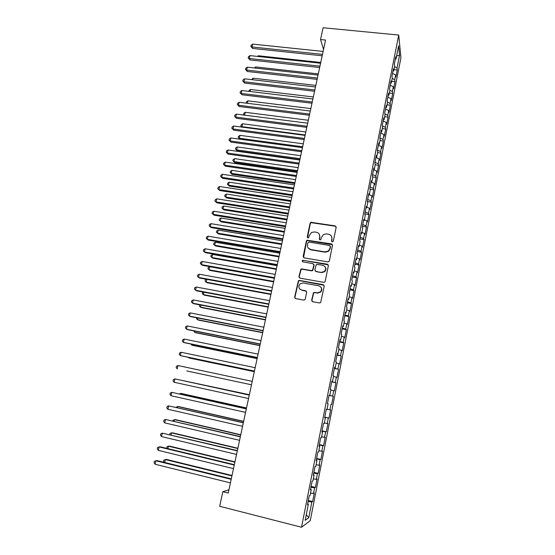 <?xml version="1.0" encoding="UTF-8"?>
<svg xmlns="http://www.w3.org/2000/svg" width="555" height="555" viewBox="0 0 555 555"><rect width="100%" height="100%" fill="white"/><g stroke="black" fill="none" stroke-linecap="round" stroke-linejoin="round"><path stroke-width="0.83" d="M332.258 241.862L333.361 241.106L336.15 227.377L335.102 225.878L310.828 222.298L310.099 223.235L307.255 236.839L307.969 237.887L308.615 237.769L309.433 235.369L311.57 232.469L314.442 231.934L316.392 232.247C318.861 232.906 319.971 234.501 319.708 237.041L319.34 238.816L320.068 239.871L320.748 239.725L321.532 237.339L323.516 234.522L326.562 233.891L328.525 234.21C331.023 234.869 332.14 236.472 331.883 239.025L331.522 240.808L332.258 241.862M311.674 300.165L312.722 301.74L319.416 302.968L320.651 302.565L324.203 286.207L323.149 284.646L299.478 280.442L298.403 280.719L294.649 297.043L295.683 298.604L303.689 300.075L304.855 299.735L305.278 298.992L306.658 292.312L305.618 290.751L301.649 290.036C298.528 288.635 298.042 286.54 300.179 283.765L303.113 282.995L318.702 285.769C321.74 287.046 322.323 289.079 320.457 291.868L317.252 292.853L314.643 292.381L313.464 292.728L311.674 300.165L312.153 301.483M228.938 489.794L222.839 491.688L228.237 493.048L325.563 40.05L320.54 39.551L323.537 49.478M222.839 491.688L219.683 506.285L301.531 527.25L398.719 35.048L400.939 57.665L310.252 520.673L301.531 527.25M320.54 39.551L323.086 27.75L398.719 35.048M327.776 261.891L328.886 261.592L329.365 260.808L332.487 245.421L331.432 243.909L306.998 240.225L306.36 241.12L303.169 256.361L304.195 257.874L327.776 261.891M328.366 265.72L325.209 281.246L324.793 281.982L323.62 282.335L299.957 278.145L298.93 276.605L300.845 269.182L301.885 268.932L311.424 270.59L312.507 270.313L313.908 265.13L312.867 263.604L302.947 261.898C302.107 261.516 302.003 260.961 302.628 260.24L327.311 264.18L328.366 265.72M393.932 69.659L397.269 70.02L397.04 68.001L399.565 55.167L398.622 45.85L396.034 58.976L395.791 56.832L394.369 64.068L394.619 66.177L393.668 70.984L393.412 68.903L391.983 76.181L392.246 78.22L391.289 83.063L391.018 81.044L389.582 88.363L389.86 90.34L388.895 95.203L388.611 93.254L387.161 100.615L387.459 102.522L386.495 107.42L386.197 105.54L384.733 112.943L385.045 114.781L384.074 119.707L383.755 117.889L382.291 125.34L382.617 127.116L381.639 132.062L381.306 130.321L379.835 137.806L380.168 139.513L379.19 144.494L378.843 142.815L377.358 150.356L377.712 151.987L376.727 157.003L376.366 155.393L374.875 162.976L375.242 164.537L374.25 169.58L373.876 168.04L372.37 175.664L372.759 177.163L371.76 182.227L371.364 180.763L369.852 188.436L370.254 189.859L369.248 194.958L368.839 193.563L367.32 201.285L367.743 202.63L366.73 207.764L366.3 206.439L364.774 214.202L365.211 215.479L364.191 220.64L363.747 219.398L362.207 227.203L362.665 228.403L361.638 233.6L361.18 232.427L359.633 240.287L360.105 241.411L359.071 246.628L358.599 245.539L357.038 253.441L357.524 254.488L356.49 259.747L355.998 258.727L354.43 266.677L354.936 267.649L353.889 272.935L353.382 271.999L351.801 279.998L352.328 280.885L351.28 286.207L350.746 285.346L349.164 293.401L349.705 294.212L348.651 299.561L348.103 298.784L346.507 306.88L347.062 307.609L346.001 312.992L345.439 312.298L343.829 320.443L344.405 321.095L343.337 326.506L342.754 325.896L341.138 334.096L341.734 334.658L340.659 340.111L340.062 339.577L338.432 347.825L339.05 348.311L337.967 353.792L337.343 353.341L335.706 361.645L336.344 362.04L335.255 367.556L334.616 367.195L332.965 375.548L333.617 375.86L332.528 381.41L331.869 381.132L330.211 389.541L330.884 389.763L329.781 395.347L329.101 395.16L327.436 403.617L328.123 403.749L327.02 409.375L326.319 409.271L324.64 417.783L325.355 417.832L324.238 423.486L323.523 423.472L321.831 432.04L322.566 431.998L321.442 437.687L320.707 437.763L319.007 446.387L319.756 446.248L318.625 451.978L317.869 452.145L316.156 460.823L316.933 460.594L315.795 466.353L315.018 466.623L313.298 475.351L314.088 475.024L312.944 480.824L312.146 481.185L310.411 489.968L311.223 489.552L310.078 495.393L309.253 495.844L307.512 504.682L308.344 504.176L307.671 503.885M397.269 70.02L395.895 77.013L395.666 75.036L394.737 79.74L392.205 78.415M391.636 81.321L394.98 81.696L394.737 79.74M394.98 81.696L393.599 88.731L393.349 86.809L392.427 91.54L389.839 90.222M389.326 93.046L392.676 93.434L392.427 91.54M392.676 93.434L391.289 100.51L391.025 98.651L390.096 103.403L387.383 102.058M387.002 104.84L390.359 105.235L390.096 103.403M390.359 105.235L388.965 112.353L388.687 110.556L387.751 115.336L384.906 113.955M384.664 116.696L388.035 117.105L387.751 115.336M388.035 117.105L386.627 124.264L386.342 122.53L385.399 127.338L382.395 125.923M382.319 128.621L385.69 129.044L385.399 127.338M385.69 129.044L384.282 136.246L383.977 134.574L383.026 139.409L379.863 137.952M379.953 140.616L383.338 141.053L383.026 139.409M383.338 141.053L381.916 148.289L381.597 146.686L380.64 151.55L377.407 150.1M377.58 152.674L380.966 153.124L380.64 151.55M380.966 153.124L379.544 160.402L379.204 158.869L378.246 163.76L375 162.338M375.187 164.8L378.586 165.272L378.246 163.76M378.586 165.272L377.15 172.591L376.803 171.12L375.839 176.039L372.571 174.652M372.71 176.989L376.193 177.482L375.839 176.039M376.193 177.482L374.75 184.843L374.382 183.441L373.411 188.388L370.129 187.028M370.074 189.227L373.779 189.768L373.411 188.388M373.779 189.768L372.329 197.171L371.954 195.832L370.976 200.813L367.674 199.488M367.396 201.527L371.357 202.117L370.976 200.813M371.357 202.117L369.901 209.561L369.505 208.298L368.52 213.307L365.204 212.01M364.829 213.918L368.922 214.542L368.52 213.307M368.922 214.542L367.452 222.035L367.042 220.834L366.057 225.871L362.72 224.608M362.366 226.391L366.473 227.037L366.057 225.871M366.473 227.037L364.996 234.571L364.566 233.447L363.574 238.511L360.223 237.283M359.897 238.941L364.004 239.607L363.574 238.511M364.004 239.607L362.519 247.183L362.075 246.129L361.076 251.221L357.711 250.034M357.406 251.568L361.527 252.248L361.076 251.221M361.527 252.248L360.029 259.872L359.571 258.887L358.565 264.013L355.179 262.855M354.902 264.263L359.029 264.964L358.565 264.013M359.029 264.964L357.531 272.63L357.052 271.721L356.039 276.876L352.64 275.752M352.39 277.035L356.525 277.757L356.039 276.876M356.525 277.757L355.013 285.464L354.52 284.632L353.5 289.814L350.08 288.725M349.858 289.883L354 290.619L353.5 289.814M354 290.619L352.48 298.375L351.974 297.612L350.947 302.829L347.506 301.781M347.305 302.801L351.461 303.557L350.947 302.829M351.461 303.557L349.934 311.362L349.407 310.675L348.38 315.92L344.919 314.907M344.745 315.802L348.908 316.572L348.38 315.92M348.908 316.572L347.368 324.425L346.826 323.815L345.793 329.094L342.317 328.116M342.171 328.872L346.341 329.67L345.793 329.094M346.341 329.67L344.794 337.565L344.232 337.031L343.191 342.345L339.702 341.401M339.577 342.026L343.753 342.837L343.191 342.345M343.753 342.837L342.199 350.781L341.623 350.33L340.576 355.672L337.065 354.77M336.968 355.256L340.576 355.672M341.159 356.088L339.591 364.08L339.001 363.705L337.946 369.082L334.415 368.215M334.346 368.562L337.946 369.082M338.543 369.422L336.968 377.456L336.358 377.164L335.296 382.568L331.744 381.743M331.703 381.951L335.296 382.568M335.914 382.825L334.325 390.914L333.701 390.699L332.632 396.138L329.066 395.354M329.053 395.424L332.632 396.138M333.264 396.319L331.675 404.449L331.023 404.324L329.954 409.791L327.055 409.195M324.772 417.138L328.997 418.068L330.607 409.888L329.954 409.791M328.997 418.068L328.338 418.026L327.256 423.527L324.342 422.959M322.073 430.819L326.312 431.769L327.929 423.541L327.256 423.527M326.312 431.769L325.632 431.811L324.543 437.347L321.616 436.813M319.361 444.583L323.607 445.554L325.23 437.278L324.543 437.347M323.607 445.554L322.906 445.686L321.81 451.257L318.868 450.75M316.627 458.43L320.887 459.429L322.524 451.097L321.81 451.257M320.887 459.429L320.166 459.637L319.07 465.243L316.107 464.778M313.88 472.367L318.154 473.38L319.798 465L319.07 465.243M318.154 473.38L317.411 473.679L316.301 479.319L313.325 478.889M311.119 486.381L315.4 487.422L317.051 478.986L316.301 479.319M315.4 487.422L314.636 487.81L313.526 493.485L310.529 493.083M308.337 500.485L312.625 501.547L314.29 493.062L313.526 493.485M312.625 501.547L311.848 502.025L308.76 517.76L305.16 520.361L308.344 504.176M311.223 489.552L310.55 489.288M311.848 502.025L308.129 501.553M308.76 517.76L306.277 514.693M314.088 475.024L313.409 474.782M314.636 487.81L310.939 487.297M316.933 460.594L316.246 460.366M317.411 473.679L313.735 473.124M319.756 446.248L319.07 446.04M320.166 459.637L316.51 459.04M322.566 431.998L321.879 431.804M322.906 445.686L319.271 445.041M325.355 417.832L324.668 417.658M325.632 431.811L322.011 431.131M328.123 403.749L327.436 403.603M328.338 418.026L324.737 417.304M329.781 395.347L329.094 395.209M331.023 404.324L331.675 404.449M332.528 381.41L331.834 381.292M333.701 390.699L330.822 390.054M335.255 367.556L334.561 367.452M336.358 377.164L333.5 376.484M337.967 353.792L337.274 353.708M339.001 363.705L336.157 362.998M340.659 340.111L339.965 340.042M341.623 350.33L338.793 349.588M343.337 326.506L342.643 326.458M344.232 337.031L341.422 336.261M346.001 312.992L345.307 312.964M346.826 323.815L344.031 323.017M348.651 299.561L347.95 299.547M349.407 310.675L346.625 309.843M351.28 286.207L350.58 286.207M351.974 297.612L349.199 296.752M353.889 272.935L353.195 272.956M354.52 284.632L351.766 283.737M356.49 259.747L355.79 259.782M357.052 271.721L354.312 270.805M359.071 246.628L358.37 246.684M310.918 249.715L310.113 249.577M359.571 258.887L356.844 257.943M361.638 233.6L360.937 233.662M362.075 246.129L359.363 245.157M364.191 220.64L363.49 220.724M364.566 233.447L361.867 232.448M366.73 207.764L366.022 207.861M367.042 220.834L364.358 219.808M369.248 194.958L368.541 195.069M369.505 208.298L366.834 207.244M371.76 182.227L371.052 182.359M371.954 195.832L369.29 194.75M374.25 169.58L373.543 169.726L376.803 171.12M374.382 183.441L371.572 182.262M376.727 157.003L376.019 157.162M379.19 144.494L378.482 144.668M379.204 158.869L375.964 157.433M381.639 132.062L380.924 132.256M381.597 146.686L378.371 145.223M384.074 119.707L383.359 119.908M383.977 134.574L380.765 133.075M386.495 107.42L385.781 107.635M386.342 122.53L383.144 121.004M388.895 95.203L388.188 95.432M388.687 110.556L385.51 109.002M391.289 83.063L390.574 83.305M391.025 98.651L387.862 97.063M393.668 70.984L392.954 71.241M393.349 86.809L390.207 85.192M396.034 58.976L395.32 59.253M395.666 75.036L392.531 73.392M399.565 55.167L396.617 56.013M397.04 68.001L394.522 66.662M319.298 234.272L319.909 237.367L319.326 239.115M331.73 241.578L332.063 239.351L331.543 236.402M319.34 238.816L319.576 239.621M336.115 226.731L335.275 226.225L311.043 222.645L310.321 223.582L307.519 237.672M332.424 244.693L307.22 240.544L306.582 241.432L303.536 257.555M330.35 246.545L329.615 245.483L308.975 242.084L307.879 242.833L307.484 244.7C307.213 247.246 308.309 248.855 310.786 249.528L324.911 251.894L328.296 251.054L329.968 248.432L330.322 246.073M308.275 248.071L310.786 249.528M330.537 246.857L330.156 248.737L328.484 251.359L325.105 252.192L311.001 249.833M313.769 264.236L314.123 265.408L312.722 270.576L311.639 270.861L302.121 269.203L301.081 269.452L299.166 276.862L299.374 277.882M328.255 264.874L303.564 260.364L302.857 260.524L302.544 261.717M321.38 272.325L324.418 271.478C326.458 268.696 325.924 266.636 322.816 265.311L317.321 264.367L316.246 264.638L314.838 269.827L315.885 271.367L321.581 272.588L324.613 271.742C326.09 270.223 326.278 268.592 325.161 266.865M315.205 271.027L315.885 271.367M321.581 272.588L316.093 271.638M320.873 287.088C322.15 288.78 322.08 290.452 320.658 292.103L317.46 293.082L314.858 292.61L313.679 292.964L311.896 300.387M299.95 289.204L301.649 290.036M306.422 291.243L301.885 290.272M324.03 285.242L299.721 280.691L298.639 280.969L294.899 297.272L295.184 298.403M320.748 62.479L258.297 55.764L258.124 56.485M257.416 56.409L258.297 55.764M322.49 54.369L251.984 46.974L252.65 44.102L323.121 51.428M322.184 55.784L252.712 48.458L251.984 46.974L250.86 46.398L251.131 45.253L252.65 44.102M252.712 48.458L250.86 46.398M318.293 73.905L255.716 66.947L255.453 68.092M254.322 67.967L255.716 66.947M315.823 85.401L253.129 78.193L252.768 79.76M251.561 79.622L253.129 78.193M319.951 66.177L249.313 58.497L249.979 55.611L320.589 63.221M319.659 67.543L250.048 59.94L249.313 58.497L248.189 57.9L248.453 56.749L249.979 55.611M250.048 59.94L248.189 57.9M317.398 78.054L246.621 70.083L247.294 67.183L318.036 75.078M317.113 79.372L247.37 71.491L246.621 70.083L245.497 69.458L245.768 68.3L247.294 67.183M247.37 71.491L245.497 69.458M313.339 96.958L250.527 89.501L250.069 91.492M248.855 91.353L249.042 90.555L250.527 89.501M310.842 108.572L247.912 100.864L247.35 103.292M246.226 103.154L246.42 101.912L247.912 100.864M314.831 89.993L243.916 81.738L244.595 78.817L315.476 87.003M314.56 91.263L244.679 83.097L243.916 81.738L242.799 81.085L243.069 79.92L244.595 78.817M244.679 83.097L242.799 81.085M312.257 102.002L241.196 93.448L241.876 90.514L312.902 98.998M311.993 103.223L241.973 94.773L241.196 93.448L240.079 92.782L240.35 91.61L241.876 90.514M241.973 94.773L240.079 92.782M308.33 120.262L245.282 112.297L244.623 115.162L243.527 114.469L243.791 113.324L245.282 112.297M243.964 115.079L243.527 114.469M309.655 114.08L238.456 105.235L239.143 102.28L310.307 111.056M309.406 115.253L239.254 106.511L237.346 104.541L237.616 103.362L239.143 102.28M239.254 106.511L237.346 104.541M305.805 132.007L242.632 123.786L241.973 126.672L305.174 134.955M241.931 127.102L240.884 125.957L241.148 124.806L242.632 123.786M240.884 125.957L242.285 127.15M307.047 126.235L235.708 117.084L236.395 114.115L307.699 123.189M306.804 127.359L236.513 118.312L234.592 116.363L234.869 115.176L236.395 114.115M236.513 118.312L234.592 116.363M303.266 143.821L239.975 135.344L239.309 138.237L302.635 146.784M239.913 139.201L238.22 137.501L238.49 136.343L239.975 135.344M238.22 137.501L239.982 139.215M304.424 138.452L232.94 128.996L233.634 126.013L305.083 135.392M304.195 139.527L233.759 130.182L231.83 128.254L232.108 127.06L233.634 126.013M233.759 130.182L231.83 128.254M300.72 155.705L237.304 146.957L236.631 149.871L237.408 150.946L299.873 159.639M237.408 150.946L235.542 149.108L236.631 149.871L300.075 158.681M235.542 149.108L235.813 147.949L237.304 146.957M301.781 150.738L230.158 140.977L230.859 137.98L302.447 147.658M301.566 151.765L230.991 142.122L229.049 140.207L229.326 139.014L230.859 137.98M230.991 142.122L229.049 140.207M298.153 167.652L234.612 158.64L233.939 161.567L234.73 162.601L297.313 171.55M234.73 162.601L232.857 160.783L233.939 161.567L297.508 170.649M232.857 160.783L233.121 159.611L234.612 158.64M299.124 163.101L227.363 153.027L228.063 150.01L299.79 160.006M298.916 164.072L228.209 154.13L226.253 152.237L226.537 151.029L228.063 150.01M228.209 154.13L226.253 152.237M295.572 179.66L231.907 170.385L231.234 173.333L232.039 174.319L294.74 183.538M232.039 174.319L230.152 172.522L231.234 173.333L294.92 182.678M230.152 172.522L230.422 171.342L231.907 170.385M296.453 175.533L224.546 165.147L225.254 162.115L297.126 172.418M296.259 176.455L225.406 166.202L223.443 164.329L223.727 163.114L225.254 162.115M225.406 166.202L223.443 164.329M292.971 191.746L229.194 182.193L228.507 185.155L229.326 186.098L292.145 195.582M229.326 186.098L227.432 184.322L228.507 185.155L292.325 194.777M227.432 184.322L227.703 183.136L229.194 182.193M293.768 188.041L221.716 177.336L222.423 174.284L294.441 184.905M293.581 188.908L222.59 178.342L220.612 176.49L220.897 175.269L222.423 174.284M222.59 178.342L220.612 176.49M290.362 203.893L226.461 194.07L225.774 197.046L226.606 197.948L289.543 207.702M226.606 197.948L224.692 196.186L225.774 197.046L289.71 206.939M224.692 196.186L224.969 194.999L226.461 194.07M291.07 200.619L218.871 189.595L219.586 186.522L291.743 197.469M290.889 201.43L219.759 190.552L217.775 188.721L218.059 187.493L219.586 186.522M219.759 190.552L217.775 188.721M287.74 216.11L223.707 206.009L223.02 209.006L223.866 209.859L286.928 219.891M223.866 209.859L221.945 208.118L223.02 209.006L287.081 219.176M221.945 208.118L222.222 206.925L223.707 206.009M288.35 213.273L216.006 201.923L216.727 198.836L289.03 210.102M288.184 214.029L216.908 202.832L214.91 201.021L215.201 199.793L216.727 198.836M216.908 202.832L214.91 201.021M285.097 228.403L220.946 218.018L220.252 221.029L221.112 221.84L284.292 232.143M221.112 221.84L219.176 220.12L220.252 221.029L284.438 231.484M219.176 220.12L219.454 218.92L220.946 218.018M285.617 225.996L213.127 214.32L213.848 211.219L286.297 222.805M285.464 226.704L214.043 215.187L212.038 213.398L212.322 212.156L213.848 211.219M214.043 215.187L212.038 213.398M282.44 240.759L218.164 230.096L217.47 233.121L218.337 233.884L281.649 244.471M218.337 233.884L216.394 232.184L217.47 233.121L281.774 243.86M216.394 232.184L216.679 230.977L218.164 230.096M331.862 244.054L331.439 243.916L331.619 244.221M282.863 238.796L210.234 226.794L210.962 223.672L283.556 235.591M282.724 239.448L211.164 227.605L209.145 225.836L209.429 224.595L210.962 223.672M211.164 227.605L209.145 225.836M279.775 253.184L215.368 242.237L214.667 245.282L215.555 245.997L278.985 256.861M215.368 242.237L213.883 243.104L213.599 244.318L214.667 245.282L279.103 256.306M280.095 251.679L207.32 239.337L208.049 236.194L280.788 248.453M279.97 252.275L208.264 240.1L206.231 238.352L206.522 237.103L208.049 236.194M277.084 265.685L212.558 254.447L211.857 257.506L212.752 258.179L276.307 269.328M212.558 254.447L211.073 255.3L210.789 256.521L211.857 257.506L276.411 268.821M277.313 264.631L204.393 251.949L205.128 248.793L278.013 261.384M277.195 265.172L205.35 252.664L203.303 250.943L203.602 249.681L205.128 248.793M274.385 278.256L209.734 266.726L209.027 269.806L209.936 270.431L273.608 281.864M209.734 266.726L208.243 267.559L207.958 268.793L209.027 269.806L273.705 281.413M274.517 277.66L201.444 264.638L202.186 261.46L275.218 274.399M274.413 278.145L202.422 265.304L200.362 263.604L200.66 262.335L202.186 261.46M206.828 279.359L206.176 282.169L207.105 282.745L270.902 294.469M206.481 279.297L205.399 279.893L205.114 281.128L206.176 282.169L270.986 294.074M271.7 290.771L198.482 277.403L199.224 274.205L272.401 287.49M271.603 291.195L199.474 278.02L197.4 276.334L197.698 275.058L199.224 274.205M203.872 292.18L203.317 294.608L204.254 295.135L268.176 307.151M203.04 292.027L202.256 293.539L203.317 294.608L268.252 306.811M268.863 303.96L195.499 290.244L196.248 287.025L269.577 300.657M268.786 304.327L196.505 290.806L194.423 289.148L194.722 287.865L196.248 287.025M200.903 305.077L200.438 307.116L201.389 307.588L265.436 319.909M199.654 304.841L199.377 306.02L200.438 307.116L265.498 319.618M266.012 317.224L192.502 303.155L193.258 299.922L266.726 313.901M265.949 317.536L193.522 303.661L191.426 302.031L191.732 300.741L193.258 299.922M197.92 318.05L197.538 319.694L198.51 320.117L262.681 332.736M196.664 317.807L196.491 318.57L197.538 319.694L262.73 332.507M263.146 330.572L189.491 316.142L190.24 312.888L263.868 327.228M263.091 330.822L190.525 316.6L188.416 314.99L188.714 313.693L190.24 312.888M194.916 331.099L194.632 332.341L195.617 332.716L259.906 345.64M193.66 330.842L194.632 332.341L259.948 345.467M191.891 344.225L191.704 345.064L192.703 345.39L257.125 358.62M190.747 343.989L191.704 345.064L257.145 358.502M188.853 357.427L188.755 357.857L189.768 358.135L254.315 371.67M188.277 357.309L188.755 357.857L254.329 371.614M186.82 370.948L251.498 384.802L186.82 370.948M249.368 394.702L183.49 380.723M249.361 394.744L183.101 380.64M246.517 407.967L181.624 393.557L180.569 393.426L180.403 394.14M246.496 408.071L180.569 393.426L179.445 393.932M243.652 421.314L178.627 406.579L177.558 406.503L177.295 407.647M243.617 421.474L177.558 406.503L176.025 407.356M260.26 344.003L186.452 329.212L187.215 325.938L260.982 340.638M260.219 344.19L187.507 329.615L185.384 328.026L185.689 326.722L187.215 325.938M257.36 357.51L183.4 342.352L184.17 339.056L258.089 354.125M257.333 357.642L184.468 342.699L183.4 342.352L182.338 341.138L182.644 339.826L184.17 339.056M254.44 371.101L180.333 355.575L181.103 352.258L255.168 367.694M254.426 371.17L181.416 355.866L180.333 355.575L179.272 354.333L179.577 353.008L181.103 352.258M178.016 365.544L176.49 366.272L176.185 367.597L177.246 368.874L178.016 365.544L252.234 381.354M249.292 395.042L174.915 378.898L249.285 395.091M174.138 382.256L173.084 380.945L173.389 379.613L174.915 378.898L174.138 382.256L248.543 398.539M246.337 408.799L171.793 392.343L246.316 408.91M171.009 395.715L169.962 394.376L170.274 393.03L171.793 392.343L171.009 395.715L245.574 412.379M243.368 422.646L168.658 405.865L243.326 422.82M167.867 409.257L166.819 407.883L167.131 406.531L168.658 405.865L167.867 409.257L242.577 426.309M240.766 434.731L175.616 419.677L174.534 419.656L174.166 421.224M240.717 434.954L174.534 419.656L173.042 420.281L172.896 420.933M240.37 436.57L165.501 419.462L240.322 436.813M164.703 422.875L163.656 421.474L163.975 420.114L165.501 419.462L164.703 422.875L239.566 440.323M237.866 448.239L172.591 432.851L171.488 432.879L171.023 434.891M237.804 448.523L171.488 432.879L170.003 433.49L169.747 434.593M237.36 450.584L162.324 433.15L237.297 450.889M161.526 436.584L160.478 435.148L160.797 433.774L162.324 433.15L161.526 436.584L236.541 454.42M234.945 461.822L169.546 446.102L168.422 446.185L167.86 448.641M234.876 462.169L168.422 446.185L166.937 446.775L166.833 448.391M234.335 464.681L160.319 446.824L159.125 446.914L234.252 465.055M158.321 450.369L157.28 448.905L157.599 447.524L159.125 446.914L158.321 450.369L233.488 468.614M232.011 475.489L166.479 459.429L165.341 459.568L164.675 462.468M231.928 475.899L165.341 459.568L163.857 460.144L163.552 461.483L164.155 462.343M231.282 478.868L157.12 460.608L155.906 460.768L231.192 479.312M155.102 464.244L154.061 462.738L154.387 461.351L155.906 460.768L155.102 464.244L230.422 482.892M310.321 223.582L310.099 223.235M311.875 222.513L311.66 222.166M335.275 226.225L335.102 225.878M311.043 222.645L310.828 222.298"/></g></svg>

